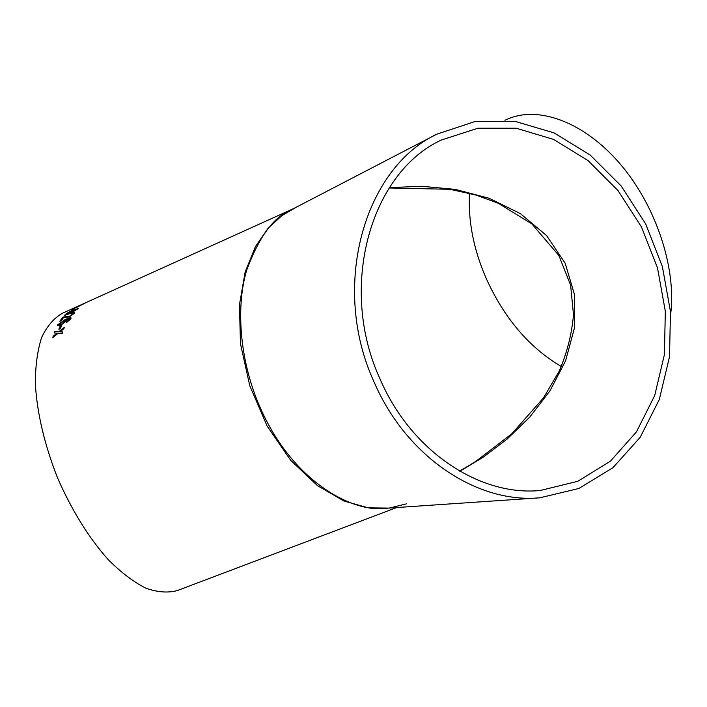 <?xml version="1.0" encoding="UTF-8"?>
<svg xmlns="http://www.w3.org/2000/svg" width="707" height="707" viewBox="0 0 707 707"><rect width="100%" height="100%" fill="white"/><g stroke="black" fill="none" stroke-linecap="round" stroke-linejoin="round"><path stroke-width="1.06" d="M406.419 503.861L389.186 508.094L368.294 507.847L343.982 501.016L317.381 485.576L290.727 460.363L267.14 426.065L249.739 385.66L240.468 343.717L239.434 304.805L245.161 272.027L255.439 246.593L268.165 228.184L281.74 215.732L295.111 207.92M293.378 208.698L62.216 313.36C53.82 318.203 46.971 326.219 41.669 337.425C37.444 350.38 35.341 365.917 35.35 384.051C37.126 413.445 44.514 444.694 57.514 477.799C71.787 510.374 88.693 537.673 108.259 559.688C121.083 572.493 133.579 581.976 145.739 588.136C157.414 592.28 167.93 593.093 177.289 590.575L396.698 507.538M76.029 307.2L84.955 303.179L76.497 307.492L71.283 309.586L76.029 307.2M74.518 308.544L71 310.85L74.518 308.544M77.823 308.915L69.684 313.652L64.434 315.402L67.156 313.113L72.927 310.249L77.823 308.915M62.817 317.134L69.878 316.188L72.794 314.049L69.834 316.126L62.817 317.134L59.812 321.323L61.474 320.571L63.692 317.381L69.295 316.983L74.235 313.325L74.553 312.485L72.043 313.007L74.562 312.512M72.927 313.493L71.283 313.855L72.043 313.007M66.75 321.712L69.454 318.875L65.583 319.971L66.44 320.174L66.334 320.978L60.952 325.185L57.576 325.68L57.7 324.752L65.415 319.378L70.426 317.682L71.062 317.92L70.894 318.892L66.44 322.639L69.533 318.99M61.642 325.529L60.351 328.64L58.831 329.321L60.13 326.219L61.642 325.529M56.427 333.563L57.037 333.085L54.245 332.979L54.739 331.618L58.743 331.733L64.328 327.403L63.851 328.764L59.998 331.786L62.835 331.928L62.419 333.386L58.292 333.138L52.769 337.601L53.202 336.152L57.037 333.085M78.168 306.14L79.325 305.61M374.33 382.54C330.125 287.228 363.911 168.346 436.882 134.144L475.024 121.542L514.943 121.321L554.085 132.889L590.133 155.001L621.179 185.994L645.659 223.907L662.371 266.566L670.483 311.672L669.502 356.805L659.313 399.508L640.197 437.288L612.942 467.698L578.839 488.493L539.768 497.808C477.517 503.729 406.56 457.155 374.33 382.54M436.882 134.144L291.151 209.855C273.821 216.793 259.018 236.845 246.752 270.021C236.244 304.302 238.436 359.395 260.892 409.176C294.209 483.738 354.879 513.476 386.773 508.218L537.833 497.94M504.904 120.234L508.421 118.767C539.017 105.732 584.415 122.125 620.233 164.042C656.034 205.861 676.537 268.13 670.669 314.138M380.269 379.491C337.601 287.422 370.521 172.561 441.345 140.03L477.932 128.223L516.19 128.214L553.687 139.438L588.242 160.745L617.998 190.545L641.479 226.974L657.519 267.944L665.322 311.257L664.412 354.605L654.682 395.62L636.433 431.915L610.388 461.185L577.813 481.281L540.484 490.455C480.239 496.659 411.403 451.693 380.269 379.491M561.287 366.518C528.863 347.349 503.658 317.567 485.656 277.179C473.407 248.511 468.025 220.549 469.519 193.294M459.904 471.277L483.27 457.155L506.963 439.224L529.764 417.112L550.002 390.777L565.609 360.72L574.402 328.11L574.561 294.828L565.167 263.216L546.582 235.564L520.423 213.638L489.138 198.278L455.414 189.405L421.584 186.25L389.363 187.647M465.409 467.725L459.506 471.056M56.48 333.624L53.202 336.152M53.246 336.205L52.848 337.539M59.998 331.786L62.817 331.981M54.739 331.618L58.743 331.733M58.787 331.795L64.284 327.544M54.793 331.68L54.315 332.979M61.597 325.635L60.13 326.219M60.175 326.281L58.92 329.285M65.583 319.971L66.449 320.191M57.603 325.724L57.744 324.822L65.451 319.44L71.071 317.947M66.52 322.595L66.794 321.773M65.009 321.464L65.062 320.792L63.1 321.084L59.158 324.584L61.429 324.266L65.071 320.819M61.429 324.266L64.964 321.393M59.202 324.646L61.385 324.204M62.861 317.196L59.927 321.27M71.442 313.784L72.087 313.077M64.47 315.437L67.192 313.174L78.15 308.42M66.122 314.465L70.364 312.989L76.497 309.339M70.364 312.989L76.497 309.304L66.237 314.155L70.32 312.918M74.217 308.765L73.033 309.215M73.077 309.277L71.248 310.735M72.901 308.8L76.665 307.245M76.073 307.43L78.185 306.29M82.958 304.09L84.831 303.285M71.354 309.604L73.51 308.411M77.416 306.829L83.214 304.019M540.484 490.455L538.663 490.596M389.15 187.974L449.961 189.299L476.032 195.079L498.329 203.28L531.867 223.916L558.839 255.466L570.611 285.124L573.501 314.827C571.698 334.632 566.873 353.509 559.025 371.467L543.568 397.802L511.841 433.753L475.625 461.512L465.365 467.751"/></g></svg>
